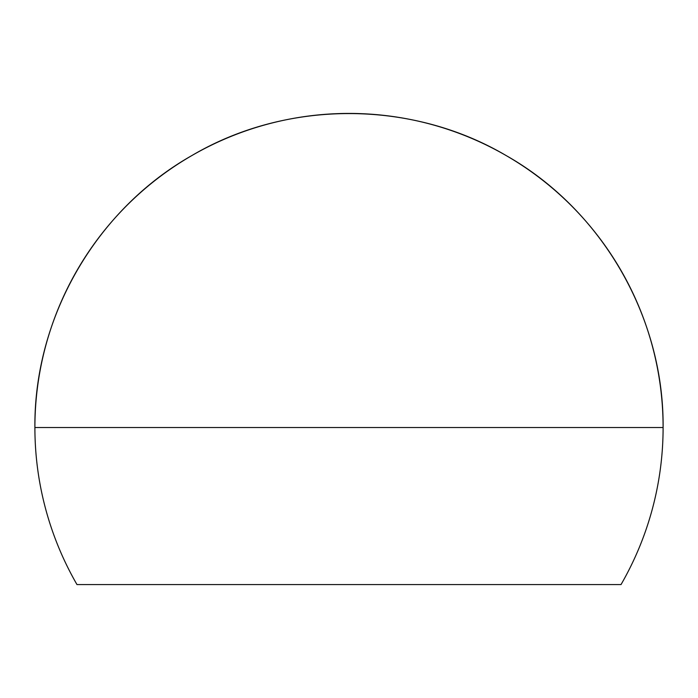 <?xml version="1.0" encoding="UTF-8"?>
<svg xmlns="http://www.w3.org/2000/svg" width="698" height="698" viewBox="0 0 698 698"><rect width="100%" height="100%" fill="white"/><g stroke="black" fill="none" stroke-linecap="round" stroke-linejoin="round"><path stroke-width="1.05" d="M191.95 155.506C286.808 99.587 411.192 99.587 506.05 155.506C601.912 209.697 664.103 317.407 663.1 427.525L34.9 427.525C33.897 317.407 96.088 209.697 191.95 155.506C286.808 99.587 411.192 99.587 506.05 155.506M621.019 584.575A314.1 314.1 0 0 0 349 113.425A314.1 314.1 0 0 0 76.981 584.575L621.019 584.575L76.981 584.575"/></g></svg>
